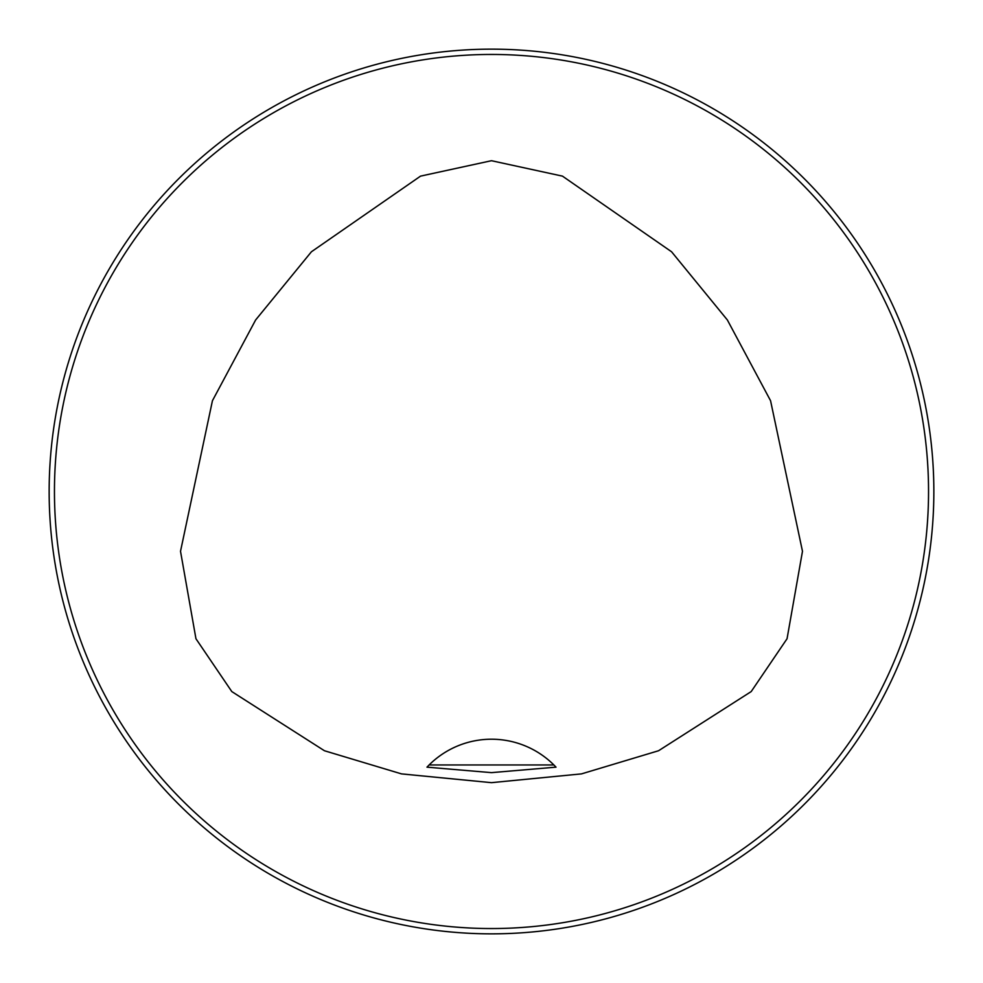 <?xml version="1.0" encoding="UTF-8"?>
<svg xmlns="http://www.w3.org/2000/svg" width="983" height="983" viewBox="0 0 983 983"><rect width="100%" height="100%" fill="white"/><g stroke="black" fill="none" stroke-linecap="round" stroke-linejoin="round"><path stroke-width="1.47" d="M49.15 491.5A442.35 442.35 0 0 1 491.5 49.15A442.35 442.35 0 0 1 933.85 491.5A442.35 442.35 0 0 1 491.5 933.85A442.35 442.35 0 0 1 49.15 491.5M491.5 160.708L420.54 176.129L311.414 251.783L255.629 319.979L212.439 400.72L180.516 551.291L195.949 638.741L231.804 691.577L324.439 750.742L401.531 773.891L491.5 782.665L581.469 773.891L658.561 750.742L751.196 691.577L787.051 638.741L802.484 551.291L770.561 400.72L727.371 319.979L671.586 251.783L562.46 176.129L491.5 160.708M928.542 491.5A437.042 437.042 0 0 0 272.979 113.008A437.042 437.042 0 0 0 272.979 869.992A437.042 437.042 0 0 0 928.542 491.5M429.116 764.958L426.978 767.158L491.5 772.638L556.022 767.158L553.884 764.958A88.47 88.47 0 0 0 429.116 764.958L553.884 764.958M556.022 767.158A88.47 88.47 0 0 0 554.215 765.29"/></g></svg>
